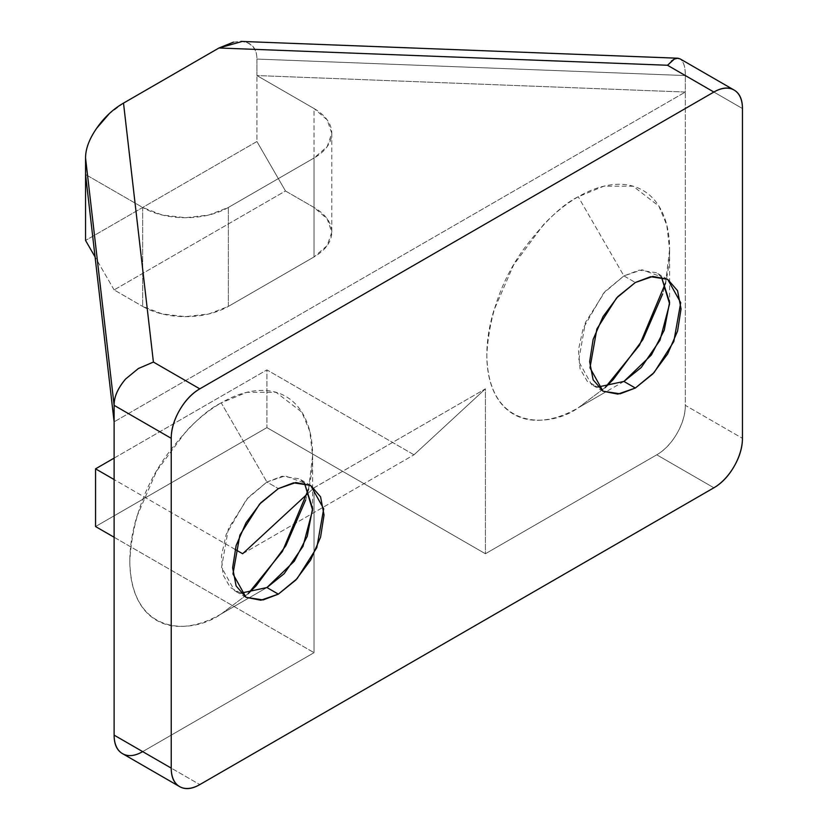 <?xml version="1.0" encoding="UTF-8"?>
<svg xmlns="http://www.w3.org/2000/svg" width="828" height="828" viewBox="0 0 828 828"><rect width="100%" height="100%" fill="white"/><g stroke="black" fill="none" stroke-linecap="round" stroke-linejoin="round"><path stroke-width="0.62" stroke-dasharray="4.14 3.1" d="M304.425 482.993L299.229 478.822L282.141 476.245L266.916 482.02L278.343 488.613L266.916 482.02L285.06 475.883L304.414 482.983M248.121 593.728L221.221 613.931L266.916 587.549L221.221 613.931L248.11 593.728M308.565 489.027L312.611 455.638L309.796 431.284L301.858 412.178L276.055 392.317L246.806 392.317L221.221 402.863L266.916 482.02L221.221 402.863C233.341 395.867 244.995 391.82 256.194 390.712C267.392 389.605 277.276 391.52 285.846 396.467C294.416 401.414 301.019 409.011 305.656 419.268C310.293 429.515 312.611 441.645 312.611 455.638C312.611 469.631 310.293 484.432 305.656 500.04M623.919 275.9L635.345 282.493L623.919 275.9L642.062 269.762L661.417 276.862L656.231 272.702L639.154 270.125L623.919 275.9L578.223 196.753L623.919 275.9L605.164 291.384L585.448 322.413L578.555 361.236L591.606 384.637L597.826 387.049L587.3 381.366L580.024 368.667L578.441 349.809L583.16 328.354L603.571 293.174L623.919 275.9M623.919 381.439L605.123 392.286M605.113 392.296L578.223 407.821L605.123 387.618L578.223 407.821C566.104 414.818 554.45 418.864 543.251 419.982C532.052 421.09 522.168 419.165 513.598 414.217C505.028 409.27 498.425 401.673 493.788 391.416C489.151 381.17 486.833 369.05 486.833 355.046C486.833 341.053 489.151 326.253 493.788 310.645L513.598 264.97L543.251 224.978C554.45 213.158 566.104 203.75 578.223 196.753C590.343 189.757 601.997 185.7 613.196 184.592C624.395 183.485 634.279 185.4 642.849 190.347C651.419 195.304 658.022 202.901 662.659 213.148C667.296 223.405 669.614 235.525 669.614 249.518L666.809 225.164L658.86 206.068L633.058 186.196L603.809 186.196L578.223 196.753C562.336 204.516 544.058 222.101 523.389 249.518C501.209 280.651 489.017 315.83 486.833 355.046C488.075 432.444 551.489 427.496 578.223 407.821L605.113 392.296L578.223 407.821M665.567 282.917L669.614 249.518C669.614 263.511 667.296 278.311 662.659 293.919M142.675 751.617L314.04 652.681L314.04 487.827L314.04 652.681L142.675 751.617L199.796 784.602L142.675 751.617A40.386 23.319 120 0 1 122.482 753.625M314.04 487.816L485.405 388.849L485.405 553.746L656.77 454.81C664.656 450.256 671.384 443.156 676.962 433.499C682.541 423.832 685.325 414.455 685.325 405.347L685.325 92.043L114.119 421.835L685.325 92.043L685.325 405.347L742.447 438.322L685.325 405.347A40.386 23.319 120 0 1 656.77 454.81L485.405 553.746L266.916 427.61L95.551 526.546L266.916 427.61L266.916 369.899L414 454.81L485.405 388.849L314.04 487.785L307.343 493.974L314.04 487.785M221.221 613.931C209.101 620.928 197.437 624.985 186.238 626.092C175.05 627.2 165.165 625.285 156.595 620.338C148.026 615.39 141.422 607.783 136.775 597.537C132.138 587.28 129.82 575.16 129.82 561.167C129.82 547.173 132.138 532.373 136.775 516.765L156.595 471.091L186.238 431.098C197.437 419.279 209.101 409.87 221.221 402.863C205.334 410.636 187.056 428.221 166.376 455.638C144.196 486.771 132.014 521.94 129.82 561.167C131.072 638.554 194.487 633.606 221.221 613.931L266.916 587.549M233.486 42.124L240.896 41.4L245.802 42.166C253.223 44.94 256.928 50.57 256.918 59.067L685.325 75.555C685.418 67.078 683.68 61.52 680.098 58.881C683.597 61.5 685.336 67.058 685.325 75.555L742.447 108.53L685.325 75.555L256.918 59.067L256.918 75.555L314.04 108.53L314.04 207.476L314.04 108.53A60.589 34.983 180 0 1 331.78 133.267A60.589 34.983 180 0 1 314.04 158.003L314.04 256.939A60.589 34.983 0 0 0 331.78 232.202A60.589 34.983 0 0 0 314.04 207.476L285.474 190.978L256.918 141.516L256.918 75.555L256.918 141.516L85.553 240.451L256.918 141.516L285.474 190.978L114.119 289.914L142.675 306.412L114.119 289.914L285.474 190.978L314.04 207.476L327.174 218.82L331.78 232.202L327.174 245.595L314.04 256.939L228.352 306.412L314.04 256.939L314.04 158.003L228.352 207.466L228.352 306.412L208.697 313.988L185.513 316.648L162.329 313.988L142.675 306.412L142.675 207.466L85.553 174.491L142.675 207.466L162.329 215.052L185.513 217.712L208.697 215.052L228.352 207.466L314.04 158.003L327.174 146.649L331.78 133.267L327.174 119.884L314.04 108.53L256.918 75.555L685.325 92.043L685.325 75.555L685.325 92.043L256.918 75.555L256.918 59.067C256.918 49.959 253.213 44.329 245.802 42.166L242.211 41.452M713.881 487.795L656.77 454.81L713.881 487.795M114.119 537.258L314.04 652.681L114.119 537.258M242.635 553.746L414 454.81L242.635 553.746M235.069 549.378L114.119 479.547L235.069 549.378M114.119 458.112L266.916 369.899L114.119 458.112M414 454.81L266.916 369.899L266.916 427.61L485.405 553.746L485.405 388.849L414 454.81M114.119 289.914L95.075 256.939L114.119 289.914M240.803 593.159L230.287 587.487L223.011 574.787L221.428 555.93L226.147 534.474L246.558 499.294L266.916 482.02L248.152 497.504L228.435 528.533L221.552 567.356L234.603 590.747L240.824 593.169M677.18 58.229L674.323 59.088M667.492 65.257L671.301 61.158M123.507 103.117L108.985 114.005M96.669 128.268C89.124 139.673 85.419 149.589 85.553 158.003M228.352 207.466A60.589 34.983 180 0 1 142.675 207.466L142.675 306.412A60.589 34.983 0 0 0 228.352 306.412L228.352 207.466M310.645 485.415L299.229 478.822M312.611 455.638L312.611 508.402M667.658 279.295L656.231 272.702M669.614 249.518L669.614 302.282M603.032 391.23L591.606 384.637M246.03 597.35L234.603 590.747M331.78 133.267L331.78 232.202"/><path stroke-width="1.24" d="M304.414 482.983L312.611 508.402L307.229 536.337L294.333 561.167L266.916 587.549L278.343 594.142L263.107 599.927L246.03 597.35L232.978 573.949L239.861 535.126L259.578 504.097L278.343 488.613L295.824 482.538L310.645 485.415L320.56 496.81L324.038 514.995L320.56 537.196L310.645 560.038L295.824 580.035L278.343 594.142L260.851 600.228L246.03 597.35L236.115 585.945L232.637 567.76L236.115 545.559L246.03 522.727L260.851 502.731L278.343 488.613L293.567 482.838L310.645 485.415L323.696 508.816L316.813 547.629L297.097 578.658L278.343 594.142L266.916 587.549L284.201 573.649L302.976 546.366L312.591 509.976L304.425 482.993M248.11 593.728L282.462 551.376L308.565 489.027M240.824 593.169L266.916 587.549L240.803 593.159M635.345 282.493L650.58 276.718L667.658 279.295L680.709 302.696L673.816 341.519L654.11 372.548L635.345 388.032L623.919 381.439L641.203 367.529L659.988 340.246L669.593 303.866L661.437 276.883L669.614 302.282L664.242 330.217L651.336 355.046L623.919 381.439L597.806 387.049L623.919 381.439L635.345 388.032L617.854 394.107L603.032 391.23L593.127 379.835L589.65 361.65L593.127 339.449L603.032 316.606L617.854 296.61L635.345 282.493L652.837 276.417L667.658 279.295L677.563 290.7L681.04 308.885L677.563 331.086L667.658 353.918L652.837 373.914L635.345 388.032L620.11 393.807L603.032 391.23L589.981 367.829L596.864 329.006L616.581 297.976L635.345 282.493M662.659 293.919L642.849 339.594L613.196 379.597L605.133 387.618L639.464 345.255L665.567 282.917M671.301 61.158L674.323 59.088L667.492 65.257L713.881 92.043L199.796 388.849L153.408 362.064L123.507 103.117L218.965 47.993L667.492 65.257L713.881 92.043A40.386 23.319 -60 0 1 734.084 90.045A40.386 23.319 -60 0 1 742.447 108.53L742.447 438.322A40.386 23.319 -60 0 1 713.881 487.795L199.796 784.602A40.386 23.319 -60 0 1 179.604 786.6A40.386 23.319 -60 0 1 171.23 768.115C171.23 777.213 174.025 783.381 179.604 786.6C185.182 789.819 191.91 789.156 199.796 784.602L713.881 487.795C721.768 483.241 728.505 476.131 734.084 466.474C739.663 456.818 742.447 447.43 742.447 438.322L742.447 108.53C742.447 99.422 739.663 93.264 734.084 90.045C728.505 86.826 721.768 87.489 713.881 92.043L199.796 388.849C191.91 393.404 185.182 400.514 179.604 410.171C174.025 419.827 171.23 429.214 171.23 438.322L171.23 768.115L114.119 735.129L114.119 421.835L114.119 735.129C114.119 744.237 116.903 750.406 122.482 753.625C128.061 756.844 134.788 756.171 142.675 751.617M305.656 500.04L285.846 545.714L256.194 585.706L248.121 593.728M242.211 41.452L218.965 47.993L123.507 103.117L153.408 362.064L138.369 368.522L125.618 379.007C117.814 388.156 113.974 396.933 114.119 405.337L171.23 438.322A40.386 23.319 -60 0 1 199.796 388.849L153.408 362.064L138.369 368.522L125.618 379.007C117.855 388.197 114.016 396.985 114.119 405.337L114.119 421.835L85.553 174.491L85.553 158.003L114.119 405.337L114.119 421.835L85.553 174.491L85.553 240.451L95.075 256.939L85.553 240.451L85.553 158.003L114.119 405.337L171.23 438.322L171.23 768.115L114.119 735.129A40.386 23.319 120 0 0 122.482 753.625L179.604 786.6M95.551 526.546L114.119 537.258L95.551 526.546L95.551 468.834L114.119 458.112L95.551 468.834L95.551 526.546M307.343 493.974L242.635 553.746L235.069 549.378L242.635 553.746L307.343 493.974M114.119 479.547L95.551 468.834L114.119 479.547M123.362 103.2L123.507 103.117C113.022 109.161 104.08 117.545 96.669 128.268C89.258 138.98 85.553 148.895 85.553 158.003L85.553 157.962M674.323 59.088L677.821 58.219L680.098 58.881L677.18 58.229M233.486 42.124L218.965 47.993L667.492 65.257M108.985 114.005L96.607 128.35M734.084 90.045L680.098 58.881M240.896 41.4L677.821 58.219"/></g></svg>
